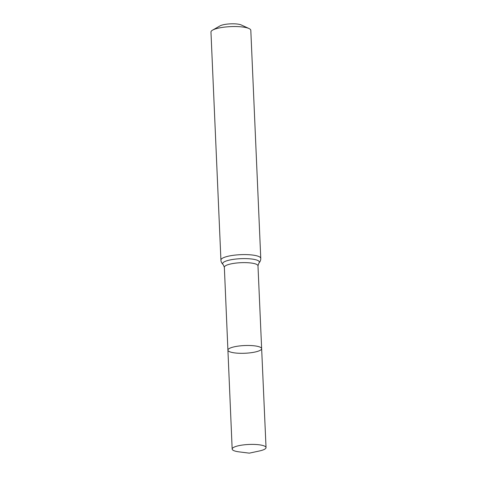 <?xml version="1.0" encoding="UTF-8"?>
<svg xmlns="http://www.w3.org/2000/svg" width="477" height="477" viewBox="0 0 477 477"><rect width="100%" height="100%" fill="white"/><g stroke="black" fill="none" stroke-linecap="round" stroke-linejoin="round"><path stroke-width="0.72" d="M252.923 352.437A16.886 3.858 177.5 0 0 261.646 348.663A16.886 3.858 177.5 0 0 244.612 345.545A16.886 3.858 177.5 0 0 227.911 350.136A16.886 3.858 177.5 0 0 252.923 352.437M220.923 260.09A19.939 4.555 177.5 0 1 240.647 254.67A19.939 4.555 177.5 0 1 260.764 258.349L250.807 30.301A19.939 4.555 177.5 0 0 249.006 28.525L241.255 24.959A11.633 2.653 177.5 0 0 230.57 23.85A11.633 2.653 177.5 0 0 220.016 25.889L212.605 30.117A19.939 4.555 177.5 0 0 210.965 32.037L220.923 260.09C220.982 261.772 221.733 263.286 223.188 264.634L224.351 267.263L232.168 449.072A16.945 3.87 177.5 0 0 239.126 451.874L249.31 453.15L259.345 450.992A16.945 3.87 177.5 0 0 266.035 447.593A16.945 3.87 177.5 0 0 240.927 445.274A16.945 3.87 177.5 0 0 232.168 449.072M249.006 28.525A19.939 4.555 177.5 0 0 230.689 26.623A19.939 4.555 177.5 0 0 212.605 30.117M260.764 258.349C260.853 260.031 260.233 261.605 258.904 263.077L257.979 265.796L261.646 348.663A16.886 3.858 177.5 0 0 244.612 345.545A16.886 3.858 177.5 0 0 227.911 350.136M257.979 265.796A16.832 3.846 177.5 0 0 240.998 262.69A16.832 3.846 177.5 0 0 224.351 267.263M258.904 263.077A18.382 4.198 177.5 0 0 240.819 258.677A18.382 4.198 177.5 0 0 223.188 264.634M261.646 348.663L266.035 447.593"/></g></svg>
